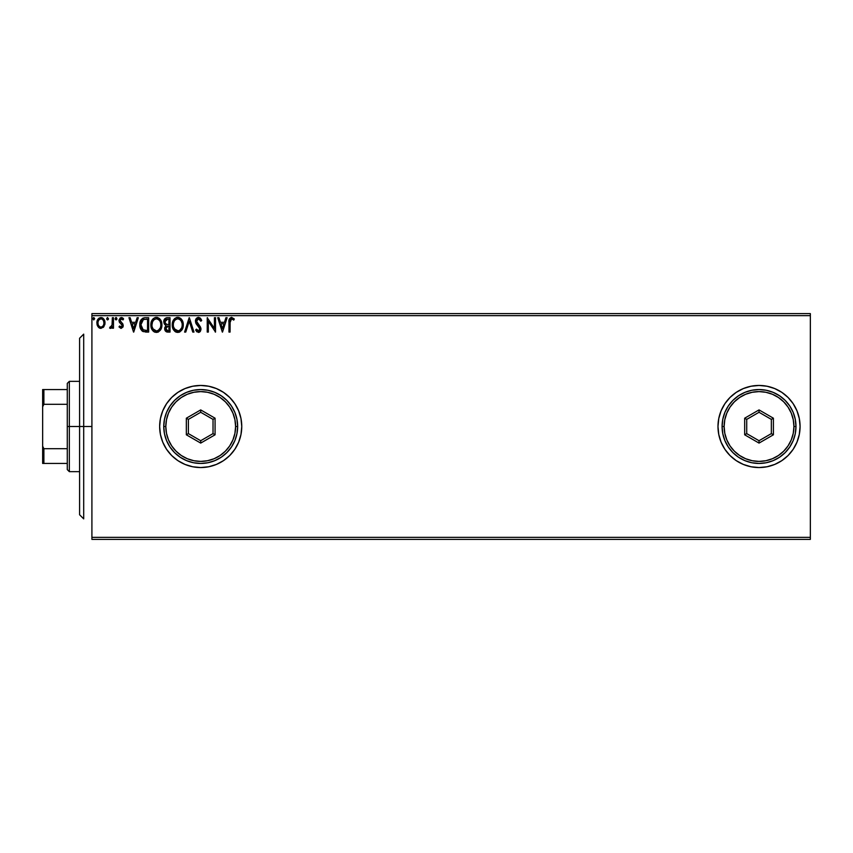 <?xml version="1.0" encoding="UTF-8"?>
<svg xmlns="http://www.w3.org/2000/svg" width="853" height="853" viewBox="0 0 853 853"><rect width="100%" height="100%" fill="white"/><g stroke="black" fill="none" stroke-linecap="round" stroke-linejoin="round"><path stroke-width="1.28" d="M717.981 426.5A41.051 41.051 0 0 1 759.031 385.449A41.051 41.051 0 0 1 800.082 426.5L799.293 418.492L796.958 410.794L793.173 403.693L788.065 397.466L781.838 392.369L774.748 388.573L767.039 386.238L759.031 385.449L751.024 386.238L743.326 388.573L736.224 392.369L730.008 397.466L724.901 403.693L721.105 410.794L718.77 418.492L717.981 426.5A41.051 41.051 0 0 0 759.01 467.551L767.039 466.762L774.748 464.427L781.838 460.631L788.065 455.534L793.173 449.307L796.958 442.206L799.293 434.508L800.082 426.5A41.051 41.051 0 0 1 759.031 467.551A41.051 41.051 0 0 1 717.981 426.5L718.77 434.508L721.105 442.206L724.901 449.307L730.008 455.534L736.224 460.631L743.326 464.427L751.024 466.762L759.031 467.551M759.053 467.551A41.051 41.051 0 0 0 774.716 464.437M774.78 464.416A41.051 41.051 0 0 0 781.828 460.641M781.86 460.62A41.051 41.051 0 0 0 796.958 442.206M159.65 426.5A41.051 41.051 0 0 1 200.711 385.449A41.051 41.051 0 0 1 241.762 426.5L240.972 418.492L238.637 410.794L234.842 403.693L229.734 397.466L223.518 392.369L216.417 388.573L208.718 386.238L200.711 385.449L192.693 386.238L184.994 388.573L177.893 392.369L171.677 397.466L166.57 403.693L162.774 410.794L160.439 418.492L159.65 426.5L160.439 434.508L162.774 442.206L166.57 449.307L171.677 455.534L177.893 460.631L184.994 464.427L192.693 466.762L200.711 467.551A41.051 41.051 0 0 0 238.637 442.206L240.972 434.508L241.762 426.5A41.051 41.051 0 0 1 200.711 467.551A41.051 41.051 0 0 1 159.65 426.5A41.051 41.051 0 0 0 184.962 464.416M185.026 464.437A41.051 41.051 0 0 0 200.69 467.551M91.911 539.395L810.35 539.395L91.911 539.395L91.911 315.653L810.35 315.653L810.35 537.347L91.911 537.347L91.911 539.395M103.917 326.656L104.94 321.997L102.723 318.02L99.161 318.02L97.125 321.08L97.477 325.803L100.046 328.277L103.352 327.349L104.994 322.924C105.026 319.95 103.671 318.148 100.942 317.529C98.212 318.148 96.858 319.95 96.89 322.924L97.956 326.667L100.942 328.394L103.917 326.656M112.361 317.711L113.47 317.711L112.361 317.711L112.01 325.558L109.6 328.032L111.093 328.224L112.361 326.667L112.361 328.213L113.47 328.213L113.47 317.711L113.47 328.213L113.47 317.711L112.361 317.711L112.191 324.844L109.6 328.032L110.442 328.394L112.361 326.667L112.361 328.213L113.47 328.213L112.361 328.213M118.993 326.902L119.644 325.995L118.993 326.902L121.126 328.394L122.96 327.051L122.96 324.215L120.102 320.504L121.147 318.851L122.971 319.918L123.6 318.947L122.651 317.934L120.316 317.806L119.025 320.024L119.484 322.402L122.054 325.196L121.521 326.966L119.644 325.995L118.993 326.902L120.955 328.384M144.999 317.711L142.846 318.158L141.022 319.864L139.849 325.707L140.489 328.618L142.206 331.028L146.481 332.073L148.657 332.073L148.657 317.711L145.309 317.711C141.481 318.233 139.647 320.568 139.807 324.716C139.647 327.659 140.724 329.94 143.059 331.561L148.657 332.073L148.657 317.711L148.657 332.073L145.468 332.052M166.783 317.721L170.024 317.711L166.41 317.785L164.224 319.63L163.893 322.924L166.026 325.462L164.757 327.659L164.874 329.887L166.292 331.774L170.024 332.073L170.024 317.711L170.024 332.073L170.024 317.711L167.145 317.711C164.906 318.052 163.776 319.417 163.755 321.784L166.026 325.462L164.682 328.512C164.704 330.783 165.802 331.966 167.988 332.073L170.024 332.073L167.988 332.073M185.773 332.073L184.579 332.073L189.174 317.711L184.579 332.073L185.773 332.073L189.27 321.176L192.767 332.073L193.972 332.073L189.366 317.711L193.972 332.073L189.366 317.711L184.579 332.073L185.773 332.073L189.27 321.176L192.767 332.073L193.972 332.073L192.767 332.073M214.412 317.711L214.412 328.394L207.236 317.711L207.236 332.073L208.335 332.073L208.335 321.357L215.521 332.073L215.521 317.711L214.412 317.711L215.521 317.711L214.412 317.711L214.412 328.394L207.236 317.711L207.236 332.073L208.335 332.073L208.335 321.357L215.521 332.073L215.521 317.711L215.287 332.073M230.075 322.519L230.875 319.075L232.165 318.937L233.754 320.099L234.308 319.001L231.6 317.337L229.254 319.193L228.967 332.073L230.075 332.073L230.075 322.519L231.611 318.809L233.754 320.099L234.308 319.001L231.6 317.337C229.404 318.084 228.529 319.768 228.967 322.37L228.967 332.073L230.075 332.073L230.129 320.856M200.711 467.551L208.718 466.762L216.417 464.427L223.518 460.631L229.734 455.534L234.842 449.307L238.637 442.206M225.928 317.711L227.133 317.711L222.526 332.073L227.133 317.711L225.928 317.711L224.446 322.317L220.415 322.317L218.933 317.711L217.728 317.711L222.334 332.073L227.133 317.711L225.928 317.711L224.446 322.317L220.415 322.317L218.933 317.711L217.728 317.711L222.334 332.073L217.728 317.711L218.933 317.711M198.472 317.337L196.211 318.649L195.444 321.229L196.158 323.788L199.815 328.65L198.738 330.932L196.489 329.13L195.625 330.015L198.397 332.446L200.359 331.327L200.935 328.522L196.915 322.658L196.67 320.387L198.557 318.809L200.807 321.208L201.703 320.483L200.124 317.956L198.472 317.337C196.478 317.774 195.465 319.075 195.444 321.229L199.869 329.151L198.418 330.975L196.489 329.13L195.625 330.015L198.397 332.446L200.967 329.087L200.402 326.902L196.553 321.25L198.557 318.809L200.807 321.208L201.703 320.483L198.472 317.337M183.288 324.833L182.553 321.059L181.156 318.894L179.013 317.519L176.464 317.529L174.332 318.937L172.946 321.112L172.53 327.477L175.355 331.732L179.098 332.243L181.998 329.78L183.288 324.833C183.331 320.739 181.486 318.244 177.744 317.337C174.001 318.276 172.157 320.792 172.231 324.897C172.157 329.045 174.023 331.561 177.829 332.446C181.55 331.465 183.363 328.927 183.288 324.833M161.921 324.833L161.185 321.059L159.788 318.894L157.645 317.519L155.097 317.529L152.964 318.937L151.578 321.112L151.162 327.477L153.988 331.732L157.73 332.243L160.631 329.78L161.921 324.833C161.963 320.739 160.119 318.244 156.376 317.337C152.634 318.276 150.789 320.792 150.864 324.897C150.789 329.045 152.655 331.561 156.462 332.446C160.172 331.465 161.995 328.927 161.921 324.833L161.899 324.183M137.13 317.711L138.335 317.711L133.729 332.073L138.335 317.711L137.13 317.711L135.659 322.317L131.618 322.317L130.146 317.711L128.942 317.711L133.548 332.073L138.335 317.711L137.13 317.711L135.659 322.317L131.618 322.317L130.146 317.711L128.942 317.711L133.548 332.073L128.942 317.711L130.146 317.711M116.968 318.723L115.645 317.636L115.358 319.512L116.253 319.886L116.914 319.139L116.051 319.918L116.968 318.723L116.051 317.529L115.123 318.723L116.051 319.918L115.123 318.723L116.051 317.529L116.968 318.723L115.944 317.529M107.467 317.529L108.491 318.723L107.361 317.551L106.7 319.139L107.361 319.886L108.267 319.512L108.491 318.723L107.574 319.918L108.491 318.723L107.574 319.918L106.646 318.723L107.574 319.918L106.646 318.723L107.574 317.529L106.646 318.723M94.672 318.723L93.862 317.529L92.849 318.51L93.649 319.907L94.672 318.723L93.755 319.918L94.672 318.723L93.755 317.529L92.838 318.723L93.755 319.918L92.838 318.723L93.755 317.529L94.672 318.723M810.35 313.605L91.911 313.605L91.911 537.347L810.35 537.347L810.35 539.395L810.35 315.653L91.911 315.653L91.911 313.605L810.35 313.605L810.35 315.653L810.35 313.605M793.173 449.307L788.065 455.534M241.762 426.5A41.051 41.051 0 0 0 200.722 385.449M200.69 385.449A41.051 41.051 0 0 0 185.026 388.563M184.962 388.584A41.051 41.051 0 0 0 162.774 410.794M223.518 392.369L216.417 388.573M192.693 386.238L191.669 386.452M166.57 449.307L171.677 455.534M208.718 466.762L210.659 466.324M800.082 426.5A41.051 41.051 0 0 0 781.86 392.38M781.828 392.359A41.051 41.051 0 0 0 774.78 388.584M774.716 388.563A41.051 41.051 0 0 0 759.053 385.449M759.01 385.449A41.051 41.051 0 0 0 721.105 410.794M793.173 403.693L788.065 397.466M751.024 386.238L749.073 386.676M736.224 460.631L743.326 464.427M767.039 466.762L768.073 466.548M230.075 332.073L228.967 332.073M228.977 321.688L228.999 321.005M229.009 320.92L229.062 320.216M229.084 320.067L229.254 319.193M234.308 319.001L233.754 320.099L232.336 319.022L230.875 319.075M233.754 320.099L231.611 318.809M230.353 319.768L230.139 320.739M222.43 328.608L220.884 323.788L223.976 323.788L222.43 328.608L220.884 323.788L223.976 323.788L222.43 328.608M208.335 332.073L207.236 332.073L207.482 317.711M200.796 318.713L201.468 319.928M201.703 320.483L200.636 320.813M198.984 318.883L197.789 319.001M197.704 319.033L197.16 319.48M196.574 320.813L196.574 321.613M196.755 322.327L197.171 323.095M196.915 322.658L198.237 324.417M200.828 327.947L200.935 328.522M200.935 329.674L200.359 331.316M199.975 331.774L199.218 332.286M196.947 331.881L196.425 331.316M195.859 330.442L196.659 329.439M199.847 329.471L199.687 328.17M199.869 329.151L199.005 327.072M199.474 327.712L198.525 326.571M197.832 325.867L196.521 324.343M195.859 323.18L195.625 322.53M195.87 319.246L196.201 318.67M196.222 318.638L198.12 317.359M183.267 325.483L183.214 326.113M182.638 328.458L182.361 329.109M182.35 329.141L181.988 329.802M179.93 331.87L179.109 332.243M176.539 332.265L175.803 331.988M175.345 331.732L174.737 331.263M172.956 328.714L173.564 329.866M172.498 327.328L172.306 326.209M172.306 323.618L172.402 322.924M172.722 321.698L172.935 321.123M173.564 319.939L174.94 318.35M176.464 317.529L177.093 317.38M178.405 317.391L179.013 317.519M180.314 318.158L181.156 318.894M182.105 320.174L182.553 321.048M182.681 321.357L183.214 323.543M177.52 318.819L177.776 318.809C180.761 319.555 182.233 321.57 182.179 324.833L182.126 323.82L182.179 324.833C182.243 328.128 180.783 330.175 177.776 330.975C174.769 330.207 173.287 328.192 173.34 324.897L173.34 324.897C173.266 321.581 174.748 319.555 177.776 318.809L179.343 319.182L177.776 318.809M179.94 319.566L181.199 321.005M181.124 320.899L182.009 323.127M181.614 327.893L179.727 330.335M174.396 328.863L178.298 330.932L175.174 329.834L173.585 326.966M173.585 322.829L174.151 321.304M178.501 330.889L179.087 330.687M180.655 329.493L181.358 328.448M182.126 325.878L181.934 326.902M167.636 332.073L166.698 331.924M165.482 331.113L165.13 330.537M164.864 329.855L164.725 329.205M165.503 325.196L164.309 323.991M163.947 320.333L164.608 318.99M165.311 323.383L165.045 320.717L164.864 321.784L167.657 319.182L168.915 319.182L168.915 324.524L166.602 324.353L168.361 324.524L166.602 324.353L164.928 322.434M167.561 330.601L165.781 328.49L165.887 329.311L165.781 328.49L168.35 325.995L167.327 326.091L168.915 325.995L168.915 330.601L166.836 330.442M166.047 327.2L166.442 326.592M166.143 319.417L166.815 319.235M166.26 330.047L165.887 329.311M168.35 325.995L168.915 325.995L168.915 330.601L167.774 330.601M161.899 325.494L161.835 326.123M161.739 326.763L161.452 327.925M161.27 328.448L160.993 329.109M160.982 329.13L160.631 329.77M158.562 331.87L157.741 332.243M155.161 332.265L154.436 331.988M153.977 331.721L153.369 331.263M152.986 330.879L152.186 329.855M151.13 327.339L150.938 326.209M150.864 324.897L150.885 324.247M150.938 323.586L151.034 322.924M151.354 321.698L151.567 321.123M152.954 318.937L153.572 318.35M155.086 317.529L156.046 317.359M157.037 317.391L157.634 317.519M158.946 318.158L159.778 318.894M160.737 320.174L161.174 321.037M161.313 321.357L161.601 322.263M152.207 322.829L151.973 324.897C151.898 321.581 153.38 319.555 156.408 318.809L156.408 318.809C159.394 319.555 160.865 321.57 160.812 324.833C160.876 328.128 159.415 330.175 156.408 330.975L153.018 328.863L156.408 330.975C153.391 330.207 151.919 328.192 151.973 324.897L152.538 321.837L153.86 319.875L152.783 321.304M156.664 318.819L157.432 318.958M160.812 324.833L160.759 323.82L160.812 324.833M160.641 323.127L160.759 323.809M158.573 319.566L159.82 321.005M157.133 330.889L157.72 330.687M157.912 330.601L156.931 330.932M160.247 327.893L158.359 330.335M160.748 325.878L160.567 326.902M142.536 331.273L141.961 330.815M140.308 328.117L140.127 327.509M140.116 327.456L139.967 326.699M139.807 324.716L139.849 325.707M139.828 324.065L139.871 323.458M140.073 322.21L140.51 320.856M140.724 320.408L141.022 319.864M144.05 317.806L144.679 317.732M143.272 330.026L140.916 324.716L143.4 319.544L147.548 319.182L147.548 330.601L142.782 329.695M141.278 322.157L141.108 322.786M143.581 319.48L144.125 319.342M146.012 330.591L145.213 330.537M140.916 324.716L141.065 322.988L140.916 324.716M141.044 326.326L140.948 325.526M141.47 327.84L141.225 327.125M141.854 328.608L141.481 327.883M141.577 321.41L141.065 322.988M133.644 328.608L132.098 323.788L135.179 323.788L133.644 328.608L132.098 323.788L135.179 323.788L133.644 328.608M122.064 326.155L121.062 327.104L122.128 325.686L121.638 324.428M121.862 324.737L120.753 323.66M118.993 320.557L119.356 322.178L118.993 320.557L121.563 317.54M123.6 318.947L122.971 319.918L123.6 318.947L121.329 317.529M121.883 317.593L122.629 317.924M122.651 317.934L123.184 318.382M121.691 318.841L122.971 319.918L121.158 318.851M122.96 319.918L122.342 319.171M120.444 319.385L120.102 320.504L121.574 318.819M121.542 322.583L120.102 320.504L120.657 321.858M121.926 322.892L122.619 323.607M123.227 325.643L122.875 324.023L123.227 325.643L121.126 328.394M123.227 325.878L122.96 327.04M116.051 319.918L115.123 318.723L116.445 317.636M111.38 328.042L109.6 328.032L110.122 326.912L110.975 327.019M110.613 328.384L109.6 328.032M111.722 326.241L112.191 324.844M112.351 322.135L112.361 321.24L112.351 322.135M100.121 328.298L99.311 327.968M99.161 327.872L98.532 327.36M97.466 325.782L97.167 324.972M97.146 324.897L96.954 323.937M96.943 321.986L97.871 319.374M101.87 317.647L102.723 318.02M103.074 318.276L104.983 323.415M104.93 323.916L104.748 324.854M98.873 319.95L100.942 318.809L99.801 319.107M98.159 324.321L97.988 322.924C97.946 320.696 98.927 319.331 100.942 318.809C102.957 319.331 103.938 320.696 103.885 322.924L103.725 321.538L103.885 322.924C103.938 325.153 102.957 326.55 100.942 327.104C98.927 326.539 97.946 325.153 97.988 322.924L98.031 323.639M100.249 326.987L99.63 326.678M99.62 326.667L98.649 325.537M101.635 318.915L102.893 319.8M93.755 319.918L92.838 318.723L93.649 317.529M179.279 330.601L178.298 330.932M165.045 320.717L166.047 319.459M167.657 319.182L168.915 319.182L168.915 324.524L168.361 324.524M160.236 321.816L160.567 322.786M153.018 328.863L152.218 326.966M146.353 319.182L147.548 319.182L147.548 330.601L146.823 330.601M142.931 329.802L142.078 328.949M141.939 320.792L142.579 320.067M98.159 321.538L98.681 320.238M103.202 320.238L103.725 321.538M103.725 324.321L103.565 324.854M83.701 426.5L79.596 426.5L79.596 514.764L79.596 338.236L79.596 426.5L83.701 426.5L83.701 518.869L83.701 426.5L91.911 426.5L83.701 426.5L83.701 334.131L83.701 426.5M67.28 389.554L67.28 426.5L69.338 426.5L69.338 381.344L69.338 426.5L79.596 426.5L69.338 426.5L69.338 471.656L69.338 426.5L67.28 426.5L67.28 383.392L67.28 389.554L42.65 389.554L42.65 406.796L43.887 404.301L67.28 404.301L43.887 404.301L43.887 389.554L43.887 404.301L42.65 406.796L42.65 389.554L67.28 389.554M67.28 448.699L67.28 426.5L67.28 469.608L67.28 448.699L43.887 448.699L42.65 446.204L42.65 406.796L42.65 463.446L67.28 463.446L43.887 463.446L43.887 448.699L43.887 463.446L42.65 463.446L42.65 446.204L43.887 448.699L67.28 448.699M722.086 426.5L724.133 426.5A34.898 34.898 0 0 1 759.031 391.602A34.898 34.898 0 0 1 793.93 426.5L795.977 426.5A36.946 36.946 0 0 0 759.031 389.554A36.946 36.946 0 0 0 722.086 426.5A36.946 36.946 0 0 1 759.031 389.554A36.946 36.946 0 0 1 795.977 426.5A36.946 36.946 0 0 1 759.031 463.446A36.946 36.946 0 0 1 722.086 426.5L722.8 433.708L724.901 440.638L728.313 447.025L732.908 452.623L738.506 457.219L744.893 460.631L751.824 462.742L759.031 463.446L766.239 462.742L773.17 460.631L779.557 457.219L785.155 452.623L789.75 447.025L793.173 440.638L795.273 433.708L795.977 426.5L795.273 419.292L793.173 412.362L789.75 405.975L785.155 400.377L779.557 395.781L773.17 392.369L766.239 390.258L759.031 389.554L751.824 390.258L744.893 392.369L738.506 395.781L732.908 400.377L728.313 405.975L724.901 412.362L722.8 419.292L722.086 426.5A36.946 36.946 0 0 0 759.031 463.446A36.946 36.946 0 0 0 795.977 426.5L793.93 426.5L793.258 419.697L791.275 413.151L788.044 407.116L783.704 401.827L778.416 397.487L772.391 394.257L765.845 392.273L759.031 391.602L752.229 392.273L745.682 394.257L739.647 397.487L734.358 401.827L730.019 407.116L726.799 413.151L724.805 419.697L724.133 426.5L724.805 433.303L726.799 439.849L730.019 445.884L734.358 451.173L739.647 455.513L745.682 458.743L752.229 460.727L759.031 461.398L765.845 460.727L772.391 458.743L778.416 455.513L783.704 451.173L788.044 445.884L791.275 439.849L793.258 433.303L793.93 426.5A34.898 34.898 0 0 1 759.031 461.398A34.898 34.898 0 0 1 724.133 426.5L722.086 426.5M744.669 434.795L744.669 418.205L759.031 409.909L773.404 418.205L773.404 434.795L759.031 443.091L744.669 434.795L759.031 443.091L773.404 434.795L771.347 433.612L759.031 440.724L746.716 433.612L746.716 419.388L759.031 412.276L771.347 419.388L771.347 433.612L759.031 440.724L759.031 443.091L759.031 440.724L746.716 433.612L744.669 434.795L746.716 433.612L746.716 419.388L744.669 418.205L744.669 434.795M771.347 433.612L773.404 434.795L773.404 418.205L771.347 419.388L771.347 433.612M771.347 419.388L773.404 418.205L759.031 409.909L759.031 412.276L771.347 419.388M759.031 412.276L759.031 409.909L744.669 418.205L746.716 419.388L759.031 412.276M163.755 426.5L165.813 426.5A34.898 34.898 0 0 1 200.711 391.602A34.898 34.898 0 0 1 235.599 426.5L237.656 426.5A36.946 36.946 0 0 0 200.711 389.554A36.946 36.946 0 0 0 163.755 426.5A36.946 36.946 0 0 1 200.711 389.554A36.946 36.946 0 0 1 237.656 426.5A36.946 36.946 0 0 1 200.711 463.446A36.946 36.946 0 0 1 163.755 426.5L164.469 433.708L166.57 440.638L169.982 447.025L174.577 452.623L180.175 457.219L186.562 460.631L193.492 462.742L200.711 463.446L207.919 462.742L214.849 460.631L221.236 457.219L226.834 452.623L231.43 447.025L234.842 440.638L236.942 433.708L237.656 426.5L236.942 419.292L234.842 412.362L231.43 405.975L226.834 400.377L221.236 395.781L214.849 392.369L207.919 390.258L200.711 389.554L193.492 390.258L186.562 392.369L180.175 395.781L174.577 400.377L169.982 405.975L166.57 412.362L164.469 419.292L163.755 426.5A36.946 36.946 0 0 0 200.711 463.446A36.946 36.946 0 0 0 237.656 426.5L235.599 426.5L234.927 419.697L232.944 413.151L229.724 407.116L225.384 401.827L220.095 397.487L214.06 394.257L207.514 392.273L200.711 391.602L193.898 392.273L187.351 394.257L181.316 397.487L176.027 401.827L171.688 407.116L168.468 413.151L166.484 419.697L165.813 426.5L166.484 433.303L168.468 439.849L171.688 445.884L176.027 451.173L181.316 455.513L187.351 458.743L193.898 460.727L200.711 461.398L207.514 460.727L214.06 458.743L220.095 455.513L225.384 451.173L229.724 445.884L232.944 439.849L234.927 433.303L235.599 426.5A34.898 34.898 0 0 1 200.711 461.398A34.898 34.898 0 0 1 165.813 426.5L163.755 426.5M186.338 434.795L186.338 418.205L200.711 409.909L215.073 418.205L215.073 434.795L200.711 443.091L186.338 434.795L200.711 443.091L215.073 434.795L213.026 433.612L200.711 440.724L188.385 433.612L188.385 419.388L200.711 412.276L213.026 419.388L213.026 433.612L200.711 440.724L200.711 443.091L200.711 440.724L188.385 433.612L186.338 434.795L188.385 433.612L188.385 419.388L186.338 418.205L186.338 434.795M213.026 433.612L215.073 434.795L215.073 418.205L213.026 419.388L213.026 433.612M213.026 419.388L215.073 418.205L200.711 409.909L200.711 412.276L213.026 419.388M200.711 412.276L200.711 409.909L186.338 418.205L188.385 419.388L200.711 412.276M83.701 518.869L79.596 514.764M83.701 334.131L79.596 338.236M67.28 383.392L69.338 381.344L79.596 381.344M79.596 471.656L69.338 471.656L67.28 469.608"/></g></svg>
